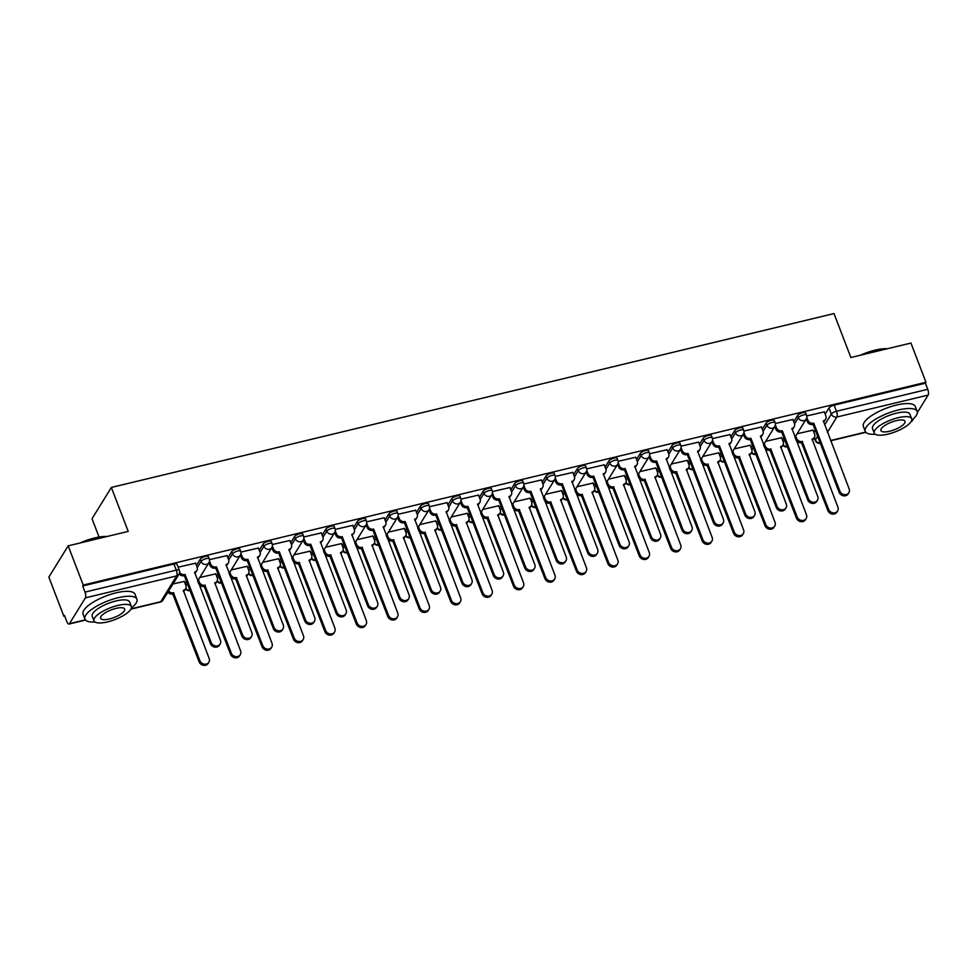 <?xml version="1.0" encoding="UTF-8"?>
<svg xmlns="http://www.w3.org/2000/svg" width="977" height="977" viewBox="0 0 977 977"><rect width="100%" height="100%" fill="white"/><g stroke="black" fill="none" stroke-linecap="round" stroke-linejoin="round"><path stroke-width="1.47" d="M208.419 556.682A4.445 1.404 159 0 0 205.39 556.45A4.445 1.404 159 0 0 200.224 559.247L201.067 561.409A4.445 1.404 -21 0 1 206.22 558.612A4.445 1.404 -21 0 1 209.249 558.844L208.419 556.682M239.853 549.111A4.445 1.404 159 0 0 236.825 548.879A4.445 1.404 159 0 0 231.671 551.675L232.502 553.849A4.445 1.404 -21 0 1 237.655 551.052A4.445 1.404 -21 0 1 240.684 551.284L239.853 549.111M271.288 541.551A4.445 1.404 159 0 0 268.26 541.319A4.445 1.404 159 0 0 263.106 544.116L263.937 546.277A4.445 1.404 -21 0 1 269.09 543.493A4.445 1.404 -21 0 1 272.119 543.713L271.288 541.551M302.723 533.979A4.445 1.404 159 0 0 299.695 533.76A4.445 1.404 159 0 0 294.541 536.544L295.372 538.718A4.445 1.404 -21 0 1 300.525 535.921A4.445 1.404 -21 0 1 303.554 536.153L302.723 533.979M334.158 526.42A4.445 1.404 159 0 0 331.13 526.188A4.445 1.404 159 0 0 325.976 528.984L326.807 531.158A4.445 1.404 -21 0 1 331.972 528.362A4.445 1.404 -21 0 1 335.001 528.594L334.158 526.42M365.606 518.86A4.445 1.404 159 0 0 362.577 518.628A4.445 1.404 159 0 0 357.411 521.425L358.254 523.587A4.445 1.404 -21 0 1 363.407 520.79A4.445 1.404 -21 0 1 366.436 521.022L365.606 518.86M397.041 511.289A4.445 1.404 159 0 0 394.012 511.056A4.445 1.404 159 0 0 388.858 513.853L389.689 516.027A4.445 1.404 -21 0 1 394.842 513.23A4.445 1.404 -21 0 1 397.871 513.462L397.041 511.289M428.476 503.729A4.445 1.404 159 0 0 425.447 503.497A4.445 1.404 159 0 0 420.293 506.294L421.124 508.455A4.445 1.404 -21 0 1 426.277 505.671A4.445 1.404 -21 0 1 429.306 505.891L428.476 503.729M459.911 496.157A4.445 1.404 159 0 0 456.882 495.937A4.445 1.404 159 0 0 451.728 498.722L452.559 500.896A4.445 1.404 -21 0 1 457.712 498.099A4.445 1.404 -21 0 1 460.741 498.331L459.911 496.157M491.346 488.598A4.445 1.404 159 0 0 488.317 488.366A4.445 1.404 159 0 0 483.163 491.162L483.994 493.336A4.445 1.404 -21 0 1 489.147 490.539A4.445 1.404 -21 0 1 492.176 490.772L491.346 488.598M522.78 481.038A4.445 1.404 159 0 0 519.764 480.806A4.445 1.404 159 0 0 514.598 483.603L515.429 485.764A4.445 1.404 -21 0 1 520.594 482.968A4.445 1.404 -21 0 1 523.623 483.2L522.78 481.038M554.228 473.466A4.445 1.404 159 0 0 551.199 473.247A4.445 1.404 159 0 0 546.033 476.031L546.876 478.205A4.445 1.404 -21 0 1 552.029 475.408A4.445 1.404 -21 0 1 555.058 475.64L554.228 473.466M585.663 465.907A4.445 1.404 159 0 0 582.634 465.675A4.445 1.404 159 0 0 577.48 468.471L578.311 470.633A4.445 1.404 -21 0 1 583.464 467.849A4.445 1.404 -21 0 1 586.493 468.068L585.663 465.907M617.098 458.347A4.445 1.404 159 0 0 614.069 458.115A4.445 1.404 159 0 0 608.915 460.912L609.746 463.074A4.445 1.404 -21 0 1 614.899 460.277A4.445 1.404 -21 0 1 617.928 460.509L617.098 458.347M648.533 450.776A4.445 1.404 159 0 0 645.504 450.544A4.445 1.404 159 0 0 640.35 453.34L641.181 455.514A4.445 1.404 -21 0 1 646.334 452.717A4.445 1.404 -21 0 1 649.363 452.949L648.533 450.776M679.968 443.216A4.445 1.404 159 0 0 676.939 442.984A4.445 1.404 159 0 0 671.785 445.781L672.616 447.942A4.445 1.404 -21 0 1 677.782 445.146A4.445 1.404 -21 0 1 680.798 445.378L679.968 443.216M711.415 435.644A4.445 1.404 159 0 0 708.386 435.424A4.445 1.404 159 0 0 703.22 438.209L704.051 440.383A4.445 1.404 -21 0 1 709.217 437.586A4.445 1.404 -21 0 1 712.245 437.818L711.415 435.644M742.85 428.085A4.445 1.404 159 0 0 739.821 427.853A4.445 1.404 159 0 0 734.667 430.649L735.498 432.811A4.445 1.404 -21 0 1 740.651 430.027A4.445 1.404 -21 0 1 743.68 430.246L742.85 428.085M774.285 420.525A4.445 1.404 159 0 0 771.256 420.293A4.445 1.404 159 0 0 766.102 423.09L766.933 425.251A4.445 1.404 -21 0 1 772.086 422.455A4.445 1.404 -21 0 1 775.115 422.687L774.285 420.525M805.72 412.953A4.445 1.404 159 0 0 802.691 412.721A4.445 1.404 159 0 0 797.537 415.518L798.368 417.692A4.445 1.404 -21 0 1 803.521 414.895A4.445 1.404 -21 0 1 806.55 415.127L805.72 412.953M68.17 545.85L128.219 531.403L111.354 487.45L834.004 313.568L850.869 357.521L910.93 343.061L925.976 382.288L83.228 585.064L68.17 545.85L48.85 577.126L63.908 616.353L64.738 616.145M99.056 537.032L92.033 518.738L111.354 487.45M63.908 616.353L64.47 615.437L66.815 621.543A4.445 1.612 -103.5 0 0 68.976 624.047A4.445 1.612 -103.5 0 0 69.452 623.656L85.39 597.851A4.445 1.612 -103.5 0 0 85.011 592.086L176.3 570.116A4.445 1.404 -21 0 1 179.328 570.348L176.984 564.242A4.445 1.404 -21 0 0 173.955 564.01L176.3 570.116A4.445 1.612 -103.5 0 1 176.678 575.893L85.39 597.851M83.228 585.064L82.666 585.98L85.011 592.086M813.902 432.359L815.27 430.136M825.174 414.114L828.972 407.959L831.317 414.065A4.445 1.404 -21 0 1 836.471 411.268L927.759 389.31A4.445 1.612 76.5 0 1 928.15 395.074L917.366 412.526M913.617 418.596L912.213 420.879A4.445 1.612 76.5 0 1 911.736 421.27L911.199 421.392M927.759 389.31L925.414 383.192L925.976 382.288M781.612 437.696L765.638 441.36M792.872 419.451L775.347 423.505M750.177 445.256L734.203 448.932M761.437 427.022L743.9 431.065M718.742 452.815L702.768 456.491M730.002 434.582L712.465 438.624M687.295 460.387L671.333 464.051M698.567 442.141L681.03 446.196M655.86 467.946L639.898 471.622M667.132 449.713L649.595 453.755M624.425 475.518L608.451 479.182M635.685 457.273L618.16 461.327M592.99 483.078L577.016 486.754M604.25 464.832L586.713 468.887M561.555 490.637L545.581 494.313M572.815 472.404L555.278 476.446M530.108 498.209L514.146 501.873M541.38 479.963L523.843 484.018M498.673 505.768L482.711 509.444M509.945 487.535L492.408 491.578M467.238 513.34L451.276 517.004M478.51 495.095L460.973 499.149M435.803 520.9L419.829 524.576M447.063 502.654L429.538 506.709M404.368 528.459L388.394 532.135M415.628 510.226L398.091 514.268M372.933 536.031L356.959 539.695M384.193 517.786L366.656 521.84M341.486 543.591L325.524 547.267M352.758 525.357L335.221 529.4M310.051 551.162L294.089 554.826M321.323 532.917L303.786 536.959M278.616 558.722L262.642 562.398M289.888 540.476L272.351 544.531M247.181 566.281L231.207 569.957M258.441 548.048L240.916 552.09M215.746 573.853L199.772 577.517M227.006 555.608L209.469 559.662M184.311 581.413L172.978 583.965M195.571 563.179L178.119 567.197M185.166 583.635L186.534 581.425M196.426 565.402L200.224 559.247M216.601 576.076L217.969 573.853M227.861 557.843L231.671 551.675M248.036 568.516L249.404 566.294M259.296 550.271L263.106 544.116M279.471 560.945L280.839 558.734M290.743 542.711L294.541 536.544M310.906 553.385L312.274 551.162M322.178 535.14L325.976 528.984M342.341 545.813L343.721 543.603M353.613 527.58L357.411 521.425M373.788 538.254L375.156 536.043M385.048 520.02L388.858 513.853M405.223 530.694L406.591 528.472M416.483 512.449L420.293 506.294M436.658 523.122L438.026 520.912M447.918 504.889L451.728 498.722M468.093 515.563L469.461 513.34M479.365 497.317L483.163 491.162M499.528 508.003L500.896 505.781M510.8 489.758L514.598 483.603M530.963 500.432L532.343 498.221M542.235 482.198L546.033 476.031M562.41 492.872L563.778 490.649M573.67 474.627L577.48 468.471M593.845 485.3L595.213 483.09M605.105 467.067L608.915 460.912M625.28 477.741L626.648 475.518M636.54 459.495L640.35 453.34M656.715 470.181L658.083 467.959M667.987 451.936L671.785 445.781M688.15 462.609L689.53 460.399M699.422 444.376L703.22 438.209M719.597 455.05L720.965 452.827M730.857 436.804L734.667 430.649M751.032 447.478L752.4 445.268M762.292 429.245L766.102 423.09M782.467 439.919L783.835 437.696M793.727 421.673L797.537 415.518M813.047 430.124L797.073 433.8M824.319 411.891L806.782 415.933M82.666 585.98L173.955 564.01M925.414 383.192L834.126 405.162A4.445 1.404 159 0 0 828.972 407.959M806.807 417.326L807.93 420.257A4.445 3.896 31.7 0 0 813.475 423.224L812.742 424.409A4.445 3.896 -148.3 0 1 807.197 421.441L806.245 418.95M813.78 423.151L839.878 491.15A5.117 4.482 31.7 0 0 844.177 494.618A5.117 4.482 31.7 0 0 848.866 492.713A5.117 4.482 31.7 0 0 849.147 488.915L823.355 420.855A4.445 3.896 31.7 0 0 825.626 419.243L824.893 420.44A4.445 3.896 -148.3 0 1 823.379 421.771M848.866 492.713L848.134 493.91A5.117 4.482 -148.3 0 1 843.444 495.803A5.117 4.482 -148.3 0 1 839.145 492.335L813.047 424.336M825.626 419.243A4.445 3.896 31.7 0 0 825.87 415.946L824.258 411.732M795.718 436.011L796.67 438.49A4.445 3.896 31.7 0 0 802.215 441.47L828.618 509.383A5.117 4.482 31.7 0 0 832.905 512.852A5.117 4.482 31.7 0 0 837.607 510.959A5.117 4.482 31.7 0 0 837.887 507.148L812.082 439.088A4.445 3.896 31.7 0 0 814.598 434.179L812.986 429.965M814.354 437.488L813.633 438.673A4.445 3.896 -148.3 0 1 812.107 440.016M837.607 510.959L836.874 512.143A5.117 4.482 -148.3 0 1 832.172 514.036A5.117 4.482 -148.3 0 1 827.885 510.568L801.482 442.654A4.445 3.896 -148.3 0 1 795.937 439.687L796.67 438.49M794.557 423.859L798.368 417.692A4.445 3.896 31.7 0 0 803.912 420.66A4.445 3.896 -148.3 0 0 806.184 419.06L794.96 437.22L795.937 439.687M801.787 442.581L802.52 441.396M775.372 424.885L776.495 427.816A4.445 3.896 31.7 0 0 782.04 430.796L781.307 431.981A4.445 3.896 -148.3 0 1 775.762 429.001L774.81 426.522M782.345 430.723L808.443 498.71A5.117 4.482 31.7 0 0 812.742 502.178A5.117 4.482 31.7 0 0 817.431 500.285A5.117 4.482 31.7 0 0 817.712 496.475L791.92 428.414A4.445 3.896 31.7 0 0 794.191 426.815L793.458 427.999A4.445 3.896 -148.3 0 1 791.944 429.343M817.431 500.285L816.699 501.47A5.117 4.482 -148.3 0 1 812.009 503.363A5.117 4.482 -148.3 0 1 807.71 499.894L781.612 431.907M794.191 426.815A4.445 3.896 31.7 0 0 794.435 423.505L792.811 419.292M743.937 432.445L745.06 435.388A4.445 3.896 31.7 0 0 750.605 438.355L749.872 439.54A4.445 3.896 -148.3 0 1 744.327 436.572L743.375 434.081M750.91 438.282L777.008 506.269A5.117 4.482 31.7 0 0 781.295 509.75A5.117 4.482 31.7 0 0 785.996 507.845A5.117 4.482 31.7 0 0 786.277 504.047L760.472 435.986A4.445 3.896 31.7 0 0 762.756 434.374L762.023 435.559A4.445 3.896 -148.3 0 1 760.497 436.902M785.996 507.845L785.264 509.029A5.117 4.482 -148.3 0 1 780.574 510.934A5.117 4.482 -148.3 0 1 776.275 507.454L750.177 439.467M762.756 434.374A4.445 3.896 31.7 0 0 763 431.065L761.376 426.864M764.283 443.57L765.235 446.062A4.445 3.896 31.7 0 0 770.78 449.029L797.171 516.955A5.117 4.482 31.7 0 0 801.47 520.423A5.117 4.482 31.7 0 0 806.159 518.518A5.117 4.482 31.7 0 0 806.44 514.72L780.647 446.66A4.445 3.896 31.7 0 0 783.163 441.738L781.551 437.537M782.919 445.048L782.186 446.233A4.445 3.896 -148.3 0 1 780.672 447.576M806.159 518.518L805.439 519.703A5.117 4.482 -148.3 0 1 800.737 521.608A5.117 4.482 -148.3 0 1 796.438 518.14L770.047 450.214A4.445 3.896 -148.3 0 1 764.502 447.246L765.235 446.062M763.11 431.431L766.933 425.251A4.445 3.896 31.7 0 0 772.477 428.219A4.445 3.896 -148.3 0 0 774.749 426.619L763.525 444.791L764.502 447.246M770.34 450.141L771.073 448.956M732.835 451.142L733.8 453.621A4.445 3.896 31.7 0 0 739.333 456.601L765.736 524.515A5.117 4.482 31.7 0 0 770.035 527.983A5.117 4.482 31.7 0 0 774.724 526.09A5.117 4.482 31.7 0 0 775.005 522.28L749.212 454.22A4.445 3.896 31.7 0 0 751.728 449.31L750.116 445.097M751.484 452.62L750.751 453.804A4.445 3.896 -148.3 0 1 749.237 455.135M774.724 526.09L773.992 527.275A5.117 4.482 -148.3 0 1 769.302 529.168A5.117 4.482 -148.3 0 1 765.003 525.699L738.6 457.786A4.445 3.896 -148.3 0 1 733.068 454.806L733.8 453.621M731.675 438.991L735.498 432.811A4.445 3.896 31.7 0 0 741.042 435.791A4.445 3.896 -148.3 0 0 743.314 434.191L732.091 452.351L733.068 454.806M738.905 457.712L739.638 456.528M860.468 355.213A27.148 8.585 -21 0 1 875.013 350.169A27.148 8.585 -21 0 1 887.324 348.74M886.371 348.972A27.808 8.793 159 0 0 875.404 350.487A27.808 8.793 159 0 0 862.813 354.639M911.688 420.244A27.808 8.793 159 0 0 917.183 411.439A27.808 8.793 159 0 0 898.254 409.998A27.808 8.793 159 0 0 865.243 431.37A27.808 8.793 159 0 0 875.233 434.24M917.183 411.439L915.29 406.505A27.808 8.793 159 0 0 896.361 405.076A27.808 8.793 159 0 0 863.363 426.448L865.243 431.37M874.256 433.116L872.522 428.585A20.028 6.326 -21 0 1 896.288 413.198A20.028 6.326 -21 0 1 909.905 414.224L911.651 418.754A20.028 6.326 159 0 0 898.022 417.729A20.028 6.326 159 0 0 874.256 433.116A20.028 6.326 159 0 0 887.885 434.142A20.028 6.326 159 0 0 911.651 418.754M889.681 431.223A12.909 4.079 159 0 0 905.007 421.307A12.909 4.079 159 0 0 896.227 420.647A12.909 4.079 159 0 0 880.9 430.564A12.909 4.079 159 0 0 889.681 431.223M80.175 542.956A27.148 8.585 -21 0 1 94.732 537.924A27.148 8.585 -21 0 1 107.043 536.495M106.078 536.727A27.808 8.793 159 0 0 95.123 538.242A27.808 8.793 159 0 0 82.532 542.394M131.394 607.999A27.808 8.793 159 0 0 136.89 599.182A27.808 8.793 159 0 0 117.973 597.753A27.808 8.793 159 0 0 84.962 619.125A27.808 8.793 159 0 0 94.94 621.995M136.89 599.182L134.997 594.26A27.808 8.793 159 0 0 116.08 592.831A27.808 8.793 159 0 0 83.069 614.191L84.962 619.125M93.975 620.859L92.229 616.328A20.028 6.326 -21 0 1 115.994 600.94A20.028 6.326 -21 0 1 129.623 601.979L131.358 606.509A20.028 6.326 159 0 0 117.741 605.484A20.028 6.326 159 0 0 93.975 620.859A20.028 6.326 159 0 0 107.592 621.897A20.028 6.326 159 0 0 131.358 606.509M109.4 618.978A12.909 4.079 159 0 0 124.714 609.062A12.909 4.079 159 0 0 115.933 608.402A12.909 4.079 159 0 0 100.619 618.307A12.909 4.079 159 0 0 109.4 618.978M712.502 440.016L713.625 442.947A4.445 3.896 31.7 0 0 719.17 445.915L718.437 447.112A4.445 3.896 -148.3 0 1 712.892 444.132L711.94 441.641M719.463 445.854L745.573 513.841A5.117 4.482 31.7 0 0 749.86 517.309A5.117 4.482 31.7 0 0 754.562 515.416A5.117 4.482 31.7 0 0 754.842 511.606L729.037 443.546A4.445 3.896 31.7 0 0 731.309 441.946L730.576 443.131A4.445 3.896 -148.3 0 1 729.062 444.462M754.562 515.416L753.829 516.601A5.117 4.482 -148.3 0 1 749.127 518.494A5.117 4.482 -148.3 0 1 744.84 515.026L718.742 447.039M731.309 441.946A4.445 3.896 31.7 0 0 731.553 438.636L729.941 434.423M681.054 447.576L682.19 450.519A4.445 3.896 31.7 0 0 687.735 453.487L687.002 454.671A4.445 3.896 -148.3 0 1 681.457 451.704L680.493 449.212M688.028 453.413L714.126 521.4A5.117 4.482 31.7 0 0 718.425 524.869A5.117 4.482 31.7 0 0 723.114 522.976A5.117 4.482 31.7 0 0 723.395 519.178L697.602 451.105A4.445 3.896 31.7 0 0 699.874 449.505L699.141 450.69A4.445 3.896 -148.3 0 1 697.627 452.033M723.114 522.976L722.382 524.16A5.117 4.482 -148.3 0 1 717.692 526.066A5.117 4.482 -148.3 0 1 713.393 522.585L687.295 454.598M699.874 449.505A4.445 3.896 31.7 0 0 700.118 446.196L698.506 441.983M649.62 455.148L650.743 458.079A4.445 3.896 31.7 0 0 656.288 461.046L655.555 462.231A4.445 3.896 -148.3 0 1 650.01 459.263L649.058 456.772M656.593 460.973L682.691 528.972A5.117 4.482 31.7 0 0 686.99 532.441A5.117 4.482 31.7 0 0 691.679 530.535A5.117 4.482 31.7 0 0 691.96 526.737L666.167 458.677A4.445 3.896 31.7 0 0 668.439 457.065L667.706 458.262A4.445 3.896 -148.3 0 1 666.192 459.593M691.679 530.535L690.947 531.732A5.117 4.482 -148.3 0 1 686.257 533.625A5.117 4.482 -148.3 0 1 681.958 530.157L655.86 462.158M668.439 457.065A4.445 3.896 31.7 0 0 668.683 453.768L667.071 449.554M701.401 458.702L702.353 461.193A4.445 3.896 31.7 0 0 707.898 464.16L734.301 532.074A5.117 4.482 31.7 0 0 738.6 535.555A5.117 4.482 31.7 0 0 743.289 533.65A5.117 4.482 31.7 0 0 743.57 529.852L717.777 461.779A4.445 3.896 31.7 0 0 720.293 456.87L718.681 452.669M720.049 460.179L719.316 461.364A4.445 3.896 -148.3 0 1 717.802 462.707M743.289 533.65L742.557 534.834A5.117 4.482 -148.3 0 1 737.867 536.739A5.117 4.482 -148.3 0 1 733.568 533.259L707.165 465.345A4.445 3.896 -148.3 0 1 701.62 462.377L702.353 461.193M700.668 459.886L701.62 462.377M707.47 465.272L708.203 464.087M669.966 466.261L670.918 468.752A4.445 3.896 31.7 0 0 676.463 471.72L702.866 539.646A5.117 4.482 31.7 0 0 707.165 543.114A5.117 4.482 31.7 0 0 711.854 541.221A5.117 4.482 31.7 0 0 712.135 537.411L686.342 469.351A4.445 3.896 31.7 0 0 688.858 464.441L687.234 460.228M688.614 467.751L687.881 468.936A4.445 3.896 -148.3 0 1 686.367 470.267M711.854 541.221L711.122 542.406A5.117 4.482 -148.3 0 1 706.432 544.299A5.117 4.482 -148.3 0 1 702.133 540.831L675.73 472.905A4.445 3.896 -148.3 0 1 670.185 469.937L670.918 468.752M669.233 467.446L670.185 469.937M676.035 472.831L676.768 471.647M638.531 473.833L639.483 476.312A4.445 3.896 31.7 0 0 645.028 479.292L671.431 547.205A5.117 4.482 31.7 0 0 675.73 550.674A5.117 4.482 31.7 0 0 680.419 548.781A5.117 4.482 31.7 0 0 680.7 544.971L654.895 476.91A4.445 3.896 31.7 0 0 657.423 472.001L655.799 467.788M657.179 475.31L656.446 476.495A4.445 3.896 -148.3 0 1 654.92 477.838M680.419 548.781L679.687 549.966A5.117 4.482 -148.3 0 1 674.997 551.858A5.117 4.482 -148.3 0 1 670.698 548.39L644.295 480.476A4.445 3.896 -148.3 0 1 638.75 477.509L639.483 476.312M637.798 475.017L638.75 477.509M644.6 480.403L645.333 479.218M618.185 462.707L619.308 465.638A4.445 3.896 31.7 0 0 624.853 468.618L624.12 469.803A4.445 3.896 -148.3 0 1 618.575 466.823L617.623 464.344M625.158 468.545L651.256 536.532A5.117 4.482 31.7 0 0 655.555 540A5.117 4.482 31.7 0 0 660.244 538.107A5.117 4.482 31.7 0 0 660.525 534.297L634.732 466.237A4.445 3.896 31.7 0 0 637.004 464.637L636.271 465.821A4.445 3.896 -148.3 0 1 634.757 467.165M660.244 538.107L659.512 539.292A5.117 4.482 -148.3 0 1 654.822 541.185A5.117 4.482 -148.3 0 1 650.523 537.716L624.425 469.729M637.004 464.637A4.445 3.896 31.7 0 0 637.248 461.327L635.636 457.114M607.096 481.392L608.048 483.884A4.445 3.896 31.7 0 0 613.593 486.851L639.996 554.765A5.117 4.482 31.7 0 0 644.283 558.246A5.117 4.482 31.7 0 0 648.984 556.34A5.117 4.482 31.7 0 0 649.265 552.542L623.46 484.482A4.445 3.896 31.7 0 0 625.976 479.56L624.364 475.359M625.732 482.87L624.999 484.055A4.445 3.896 -148.3 0 1 623.485 485.398M648.984 556.34L648.252 557.525A5.117 4.482 -148.3 0 1 643.55 559.43A5.117 4.482 -148.3 0 1 639.263 555.962L612.86 488.036A4.445 3.896 -148.3 0 1 607.315 485.068L608.048 483.884M605.935 469.253L609.746 463.074A4.445 3.896 31.7 0 0 615.29 466.041A4.445 3.896 -148.3 0 0 617.562 464.441L606.338 482.601L607.315 485.068M613.165 487.963L613.886 486.778M586.75 470.267L587.873 473.21A4.445 3.896 31.7 0 0 593.418 476.178L592.685 477.362A4.445 3.896 -148.3 0 1 587.14 474.395L586.188 471.903M593.723 476.104L619.821 544.091A5.117 4.482 31.7 0 0 624.12 547.572A5.117 4.482 31.7 0 0 628.809 545.667A5.117 4.482 31.7 0 0 629.09 541.869L603.298 473.796A4.445 3.896 31.7 0 0 605.569 472.196L604.836 473.381A4.445 3.896 -148.3 0 1 603.31 474.724M628.809 545.667L628.077 546.851A5.117 4.482 -148.3 0 1 623.387 548.756A5.117 4.482 -148.3 0 1 619.088 545.276L592.99 477.289M605.569 472.196A4.445 3.896 31.7 0 0 605.813 468.887L604.189 464.686M575.648 488.964L576.613 491.443A4.445 3.896 31.7 0 0 582.158 494.423L608.549 562.337A5.117 4.482 31.7 0 0 612.848 565.805A5.117 4.482 31.7 0 0 617.537 563.912A5.117 4.482 31.7 0 0 617.818 560.102L592.025 492.042A4.445 3.896 31.7 0 0 594.541 487.132L592.929 482.919M594.297 490.442L593.564 491.626A4.445 3.896 -148.3 0 1 592.05 492.958M617.537 563.912L616.805 565.097A5.117 4.482 -148.3 0 1 612.115 566.99A5.117 4.482 -148.3 0 1 607.816 563.521L581.425 495.608A4.445 3.896 -148.3 0 1 575.88 492.628L576.613 491.443M574.488 476.813L578.311 470.633A4.445 3.896 31.7 0 0 583.855 473.613A4.445 3.896 -148.3 0 0 586.127 472.001L574.903 490.173L575.88 492.628M581.718 495.534L582.451 494.35M555.315 477.838L556.438 480.769A4.445 3.896 31.7 0 0 561.983 483.737L561.25 484.934A4.445 3.896 -148.3 0 1 555.705 481.954L554.753 479.463M562.288 483.664L588.386 551.663A5.117 4.482 31.7 0 0 592.673 555.131A5.117 4.482 31.7 0 0 597.374 553.238A5.117 4.482 31.7 0 0 597.655 549.428L571.85 481.368A4.445 3.896 31.7 0 0 574.134 479.768L573.401 480.953A4.445 3.896 -148.3 0 1 571.875 482.284M597.374 553.238L596.642 554.423A5.117 4.482 -148.3 0 1 591.94 556.316A5.117 4.482 -148.3 0 1 587.653 552.848L561.555 484.861M574.134 479.768A4.445 3.896 31.7 0 0 574.378 476.458L572.754 472.245M544.213 496.524L545.166 499.015A4.445 3.896 31.7 0 0 550.71 501.983L577.114 569.896A5.117 4.482 31.7 0 0 581.413 573.377A5.117 4.482 31.7 0 0 586.102 571.472A5.117 4.482 31.7 0 0 586.383 567.674L560.59 499.601A4.445 3.896 31.7 0 0 563.106 494.692L561.494 490.491M562.862 498.001L562.129 499.186A4.445 3.896 -148.3 0 1 560.615 500.529M586.102 571.472L585.37 572.656A5.117 4.482 -148.3 0 1 580.68 574.561A5.117 4.482 -148.3 0 1 576.381 571.081L549.978 503.167A4.445 3.896 -148.3 0 1 544.445 500.2L545.166 499.015M543.053 484.384L546.876 478.205A4.445 3.896 31.7 0 0 552.408 481.172A4.445 3.896 -148.3 0 0 554.692 479.573L543.468 497.733L544.445 500.2M550.283 503.094L551.016 501.909M523.867 485.398L525.003 488.329A4.445 3.896 31.7 0 0 530.548 491.309L529.815 492.493A4.445 3.896 -148.3 0 1 524.27 489.526L523.318 487.034M530.841 491.236L556.939 559.223A5.117 4.482 31.7 0 0 561.238 562.691A5.117 4.482 31.7 0 0 565.939 560.798A5.117 4.482 31.7 0 0 566.22 556.988L540.415 488.927A4.445 3.896 31.7 0 0 542.687 487.328L541.954 488.512A4.445 3.896 -148.3 0 1 540.44 489.856M565.939 560.798L565.207 561.983A5.117 4.482 -148.3 0 1 560.505 563.876A5.117 4.482 -148.3 0 1 556.218 560.407L530.108 492.42M542.687 487.328A4.445 3.896 31.7 0 0 542.931 484.018L541.319 479.805M512.778 504.083L513.731 506.575A4.445 3.896 31.7 0 0 519.275 509.542L545.679 577.468A5.117 4.482 31.7 0 0 549.978 580.936A5.117 4.482 31.7 0 0 554.667 579.043A5.117 4.482 31.7 0 0 554.948 575.233L529.155 507.173A4.445 3.896 31.7 0 0 531.671 502.263L530.059 498.05M531.427 505.573L530.694 506.758A4.445 3.896 -148.3 0 1 529.18 508.089M554.667 579.043L553.935 580.228A5.117 4.482 -148.3 0 1 549.245 582.121A5.117 4.482 -148.3 0 1 544.946 578.653L518.543 510.727A4.445 3.896 -148.3 0 1 512.998 507.759L513.731 506.575M512.046 505.268L512.998 507.759M518.848 510.653L519.581 509.469M492.432 492.958L493.568 495.901A4.445 3.896 31.7 0 0 499.1 498.868L498.38 500.053A4.445 3.896 -148.3 0 1 492.835 497.085L491.871 494.594M499.406 498.795L525.504 566.794A5.117 4.482 31.7 0 0 529.803 570.263A5.117 4.482 31.7 0 0 534.492 568.358A5.117 4.482 31.7 0 0 534.773 564.559L508.98 496.499A4.445 3.896 31.7 0 0 511.252 494.887L510.519 496.072A4.445 3.896 -148.3 0 1 509.005 497.415M534.492 568.358L533.76 569.542A5.117 4.482 -148.3 0 1 529.07 571.447A5.117 4.482 -148.3 0 1 524.771 567.979L498.673 499.98M511.252 494.887A4.445 3.896 31.7 0 0 511.496 491.59L509.884 487.376M481.343 511.655L482.296 514.134A4.445 3.896 31.7 0 0 487.841 517.114L514.244 585.028A5.117 4.482 31.7 0 0 518.543 588.496A5.117 4.482 31.7 0 0 523.232 586.603A5.117 4.482 31.7 0 0 523.513 582.793L497.72 514.732A4.445 3.896 31.7 0 0 500.236 509.823L498.612 505.61M499.992 513.133L499.259 514.317A4.445 3.896 -148.3 0 1 497.733 515.661M523.232 586.603L522.5 587.788A5.117 4.482 -148.3 0 1 517.81 589.681A5.117 4.482 -148.3 0 1 513.511 586.212L487.108 518.298A4.445 3.896 -148.3 0 1 481.563 515.319L482.296 514.134M480.183 499.503L483.994 493.336A4.445 3.896 31.7 0 0 489.538 496.304A4.445 3.896 -148.3 0 0 491.81 494.704L480.599 512.864L481.563 515.319M487.413 518.225L488.146 517.041M460.997 500.529L462.121 503.46A4.445 3.896 31.7 0 0 467.665 506.44L466.933 507.625A4.445 3.896 -148.3 0 1 461.388 504.645L460.436 502.166M467.971 506.367L494.069 574.354A5.117 4.482 31.7 0 0 498.368 577.822A5.117 4.482 31.7 0 0 503.057 575.929A5.117 4.482 31.7 0 0 503.338 572.119L477.545 504.059A4.445 3.896 31.7 0 0 479.817 502.459L479.084 503.643A4.445 3.896 -148.3 0 1 477.57 504.987M503.057 575.929L502.325 577.114A5.117 4.482 -148.3 0 1 497.635 579.007A5.117 4.482 -148.3 0 1 493.336 575.538L467.238 507.552M479.817 502.459A4.445 3.896 31.7 0 0 480.061 499.149L478.449 494.936M449.908 519.214L450.861 521.706A4.445 3.896 31.7 0 0 456.406 524.673L482.809 592.587A5.117 4.482 31.7 0 0 487.096 596.068A5.117 4.482 31.7 0 0 491.797 594.163A5.117 4.482 31.7 0 0 492.078 590.364L466.273 522.304A4.445 3.896 31.7 0 0 468.801 517.383L467.177 513.181M468.557 520.692L467.824 521.877A4.445 3.896 -148.3 0 1 466.298 523.22M491.797 594.163L491.065 595.347A5.117 4.482 -148.3 0 1 486.363 597.252A5.117 4.482 -148.3 0 1 482.076 593.784L455.673 525.858A4.445 3.896 -148.3 0 1 450.128 522.89L450.861 521.706M449.176 520.399L450.128 522.89M455.978 525.785L456.711 524.6M429.562 508.089L430.686 511.032A4.445 3.896 31.7 0 0 436.23 514L435.498 515.184A4.445 3.896 -148.3 0 1 429.953 512.217L429.001 509.725M436.536 513.926L462.634 581.913A5.117 4.482 31.7 0 0 466.933 585.394A5.117 4.482 31.7 0 0 471.622 583.489A5.117 4.482 31.7 0 0 471.903 579.691L446.11 511.618A4.445 3.896 31.7 0 0 448.382 510.018L447.649 511.203A4.445 3.896 -148.3 0 1 446.135 512.546M471.622 583.489L470.89 584.673A5.117 4.482 -148.3 0 1 466.2 586.579A5.117 4.482 -148.3 0 1 461.901 583.098L435.803 515.111M448.382 510.018A4.445 3.896 31.7 0 0 448.626 506.709L447.002 502.508M418.474 526.786L419.426 529.265A4.445 3.896 31.7 0 0 424.971 532.245L451.362 600.159A5.117 4.482 31.7 0 0 455.661 603.627A5.117 4.482 31.7 0 0 460.362 601.734A5.117 4.482 31.7 0 0 460.643 597.924L434.838 529.864A4.445 3.896 31.7 0 0 437.354 524.954L435.742 520.741M437.11 528.264L436.377 529.449A4.445 3.896 -148.3 0 1 434.863 530.78M460.362 601.734L459.63 602.919A5.117 4.482 -148.3 0 1 454.928 604.812A5.117 4.482 -148.3 0 1 450.641 601.343L424.238 533.43A4.445 3.896 -148.3 0 1 418.693 530.45L419.426 529.265M417.741 527.971L418.693 530.45M424.531 533.357L425.264 532.172M398.127 515.661L399.251 518.592A4.445 3.896 31.7 0 0 404.796 521.559L404.063 522.744A4.445 3.896 -148.3 0 1 398.518 519.776L397.566 517.285M405.101 521.486L431.199 589.485A5.117 4.482 31.7 0 0 435.498 592.954A5.117 4.482 31.7 0 0 440.187 591.061A5.117 4.482 31.7 0 0 440.468 587.25L414.663 519.19A4.445 3.896 31.7 0 0 416.947 517.59L416.214 518.775A4.445 3.896 -148.3 0 1 414.688 520.106M440.187 591.061L439.455 592.245A5.117 4.482 -148.3 0 1 434.765 594.138A5.117 4.482 -148.3 0 1 430.466 590.67L404.368 522.683M416.947 517.59A4.445 3.896 31.7 0 0 417.191 514.281L415.567 510.067M387.026 534.346L387.991 536.837A4.445 3.896 31.7 0 0 393.523 539.805L419.927 607.718A5.117 4.482 31.7 0 0 424.226 611.187A5.117 4.482 31.7 0 0 428.915 609.294A5.117 4.482 31.7 0 0 429.196 605.496L403.403 537.423A4.445 3.896 31.7 0 0 405.919 532.514L404.307 528.313M405.675 535.823L404.942 537.008A4.445 3.896 -148.3 0 1 403.428 538.351M428.915 609.294L428.182 610.478A5.117 4.482 -148.3 0 1 423.493 612.384A5.117 4.482 -148.3 0 1 419.194 608.903L392.803 540.989A4.445 3.896 -148.3 0 1 387.258 538.022L387.991 536.837M386.294 535.53L387.258 538.022M393.096 540.916L393.829 539.731M366.693 523.22L367.816 526.151A4.445 3.896 31.7 0 0 373.361 529.131L372.628 530.316A4.445 3.896 -148.3 0 1 367.083 527.348L366.131 524.857M373.666 529.058L399.764 597.045A5.117 4.482 31.7 0 0 404.051 600.513A5.117 4.482 31.7 0 0 408.752 598.62A5.117 4.482 31.7 0 0 409.033 594.81L383.228 526.75A4.445 3.896 31.7 0 0 385.5 525.15L384.767 526.334A4.445 3.896 -148.3 0 1 383.253 527.678M408.752 598.62L408.02 599.805A5.117 4.482 -148.3 0 1 403.318 601.698A5.117 4.482 -148.3 0 1 399.031 598.229L372.933 530.242M385.5 525.15A4.445 3.896 31.7 0 0 385.744 521.84L384.132 517.627M355.591 541.905L356.544 544.397A4.445 3.896 31.7 0 0 362.088 547.364L388.492 615.29A5.117 4.482 31.7 0 0 392.791 618.759A5.117 4.482 31.7 0 0 397.48 616.853A5.117 4.482 31.7 0 0 397.761 613.055L371.968 544.995A4.445 3.896 31.7 0 0 374.484 540.086L372.872 535.872M374.24 543.383L373.507 544.58A4.445 3.896 -148.3 0 1 371.993 545.911M397.48 616.853L396.747 618.05A5.117 4.482 -148.3 0 1 392.058 619.943A5.117 4.482 -148.3 0 1 387.759 616.475L361.356 548.549A4.445 3.896 -148.3 0 1 355.811 545.581L356.544 544.397M354.859 543.09L355.811 545.581M361.661 548.476L362.394 547.291M335.245 530.78L336.381 533.723A4.445 3.896 31.7 0 0 341.926 536.691L341.193 537.875A4.445 3.896 -148.3 0 1 335.648 534.908L334.684 532.416M342.219 536.617L368.317 604.604A5.117 4.482 31.7 0 0 372.616 608.085A5.117 4.482 31.7 0 0 377.305 606.18A5.117 4.482 31.7 0 0 377.586 602.382L351.793 534.321A4.445 3.896 31.7 0 0 354.065 532.709L353.332 533.894A4.445 3.896 -148.3 0 1 351.818 535.237M377.305 606.18L376.572 607.364A5.117 4.482 -148.3 0 1 371.883 609.269A5.117 4.482 -148.3 0 1 367.584 605.801L341.486 537.802M354.065 532.709A4.445 3.896 31.7 0 0 354.309 529.4L352.697 525.199M324.156 549.477L325.109 551.956A4.445 3.896 31.7 0 0 330.653 554.936L357.057 622.85A5.117 4.482 31.7 0 0 361.356 626.318A5.117 4.482 31.7 0 0 366.045 624.425A5.117 4.482 31.7 0 0 366.326 620.615L340.533 552.555A4.445 3.896 31.7 0 0 343.049 547.645L341.437 543.432M342.805 550.955L342.072 552.139A4.445 3.896 -148.3 0 1 340.558 553.483M366.045 624.425L365.313 625.61A5.117 4.482 -148.3 0 1 360.623 627.503A5.117 4.482 -148.3 0 1 356.324 624.034L329.921 556.121A4.445 3.896 -148.3 0 1 324.376 553.141L325.109 551.956M323.424 550.662L324.376 553.141M330.226 556.047L330.959 554.863M303.81 538.351L304.934 541.282A4.445 3.896 31.7 0 0 310.478 544.262L309.746 545.447A4.445 3.896 -148.3 0 1 304.213 542.467L303.249 539.988M310.784 544.189L336.882 612.176A5.117 4.482 31.7 0 0 341.181 615.644A5.117 4.482 31.7 0 0 345.87 613.751A5.117 4.482 31.7 0 0 346.151 609.941L320.358 541.881A4.445 3.896 31.7 0 0 322.63 540.281L321.897 541.466A4.445 3.896 -148.3 0 1 320.383 542.797M345.87 613.751L345.137 614.936A5.117 4.482 -148.3 0 1 340.448 616.829A5.117 4.482 -148.3 0 1 336.149 613.361L310.051 545.374M322.63 540.281A4.445 3.896 31.7 0 0 322.874 536.971L321.262 532.758M292.721 557.037L293.674 559.528A4.445 3.896 31.7 0 0 299.218 562.496L325.622 630.409A5.117 4.482 31.7 0 0 329.921 633.89A5.117 4.482 31.7 0 0 334.61 631.985A5.117 4.482 31.7 0 0 334.891 628.187L309.098 560.126A4.445 3.896 31.7 0 0 311.614 555.205L309.99 551.004M311.37 558.514L310.637 559.699A4.445 3.896 -148.3 0 1 309.111 561.042M334.61 631.985L333.878 633.169A5.117 4.482 -148.3 0 1 329.188 635.074A5.117 4.482 -148.3 0 1 324.889 631.594L298.486 563.68A4.445 3.896 -148.3 0 1 292.941 560.713L293.674 559.528M291.561 544.897L295.372 538.718A4.445 3.896 31.7 0 0 300.916 541.685A4.445 3.896 -148.3 0 0 303.188 540.086L291.976 558.246L292.941 560.713M298.791 563.607L299.524 562.422M272.375 545.911L273.499 548.854A4.445 3.896 31.7 0 0 279.043 551.822L278.311 553.006A4.445 3.896 -148.3 0 1 272.766 550.039L271.814 547.547M279.349 551.749L305.447 619.736A5.117 4.482 31.7 0 0 309.746 623.216A5.117 4.482 31.7 0 0 314.435 621.311A5.117 4.482 31.7 0 0 314.716 617.513L288.923 549.44A4.445 3.896 31.7 0 0 291.195 547.841L290.462 549.025A4.445 3.896 -148.3 0 1 288.948 550.369M314.435 621.311L313.702 622.496A5.117 4.482 -148.3 0 1 309.013 624.401A5.117 4.482 -148.3 0 1 304.714 620.92L278.616 552.933M291.195 547.841A4.445 3.896 31.7 0 0 291.439 544.531L289.827 540.33M261.286 564.596L262.239 567.087A4.445 3.896 31.7 0 0 267.783 570.055L294.187 637.981A5.117 4.482 31.7 0 0 298.474 641.449A5.117 4.482 31.7 0 0 303.175 639.556A5.117 4.482 31.7 0 0 303.456 635.746L277.651 567.686A4.445 3.896 31.7 0 0 280.167 562.776L278.555 558.563M279.923 566.086L279.19 567.271A4.445 3.896 -148.3 0 1 277.676 568.602M303.175 639.556L302.443 640.741A5.117 4.482 -148.3 0 1 297.741 642.634A5.117 4.482 -148.3 0 1 293.454 639.166L267.051 571.252A4.445 3.896 -148.3 0 1 261.506 568.272L262.239 567.087M260.126 552.457L263.937 546.277A4.445 3.896 31.7 0 0 269.481 549.257A4.445 3.896 -148.3 0 0 271.753 547.645L260.529 565.817L261.506 568.272M267.356 571.179L268.089 569.994M240.94 553.483L242.064 556.414A4.445 3.896 31.7 0 0 247.608 559.381L246.876 560.566A4.445 3.896 -148.3 0 1 241.331 557.598L240.379 555.107M247.914 559.308L274.012 627.307A5.117 4.482 31.7 0 0 278.311 630.776A5.117 4.482 31.7 0 0 283 628.883A5.117 4.482 31.7 0 0 283.281 625.072L257.488 557.012A4.445 3.896 31.7 0 0 259.76 555.412L259.027 556.597A4.445 3.896 -148.3 0 1 257.513 557.928M283 628.883L282.268 630.067A5.117 4.482 -148.3 0 1 277.578 631.96A5.117 4.482 -148.3 0 1 273.279 628.492L247.181 560.493M259.76 555.412A4.445 3.896 31.7 0 0 260.004 552.103L258.38 547.889M229.851 572.168L230.804 574.659A4.445 3.896 31.7 0 0 236.349 577.627L262.74 645.541A5.117 4.482 31.7 0 0 267.039 649.009A5.117 4.482 31.7 0 0 271.728 647.116A5.117 4.482 31.7 0 0 272.009 643.318L246.216 575.245A4.445 3.896 31.7 0 0 248.732 570.336L247.12 566.123M248.488 573.646L247.755 574.83A4.445 3.896 -148.3 0 1 246.241 576.174M271.728 647.116L271.008 648.301A5.117 4.482 -148.3 0 1 266.306 650.206A5.117 4.482 -148.3 0 1 262.007 646.725L235.616 578.811A4.445 3.896 -148.3 0 1 230.071 575.844L230.804 574.659M228.679 560.029L232.502 553.849A4.445 3.896 31.7 0 0 238.046 556.817A4.445 3.896 -148.3 0 0 240.318 555.217L229.094 573.377L230.071 575.844M235.909 578.738L236.642 577.554M209.505 561.042L210.629 563.973A4.445 3.896 31.7 0 0 216.173 566.953L215.441 568.138A4.445 3.896 -148.3 0 1 209.896 565.158L208.944 562.679M216.479 566.88L242.577 634.867A5.117 4.482 31.7 0 0 246.863 638.335A5.117 4.482 31.7 0 0 251.565 636.442A5.117 4.482 31.7 0 0 251.846 632.632L226.041 564.572A4.445 3.896 31.7 0 0 228.325 562.972L227.592 564.156A4.445 3.896 -148.3 0 1 226.066 565.5M251.565 636.442L250.833 637.627A5.117 4.482 -148.3 0 1 246.143 639.52A5.117 4.482 -148.3 0 1 241.844 636.051L215.746 568.064M228.325 562.972A4.445 3.896 31.7 0 0 228.569 559.662L226.945 555.449M198.404 579.727L199.369 582.219A4.445 3.896 31.7 0 0 204.901 585.186L231.305 653.112A5.117 4.482 31.7 0 0 235.604 656.581A5.117 4.482 31.7 0 0 240.293 654.675A5.117 4.482 31.7 0 0 240.574 650.877L214.781 582.817A4.445 3.896 31.7 0 0 217.297 577.908L215.685 573.694M217.053 581.205L216.32 582.402A4.445 3.896 -148.3 0 1 214.806 583.733M240.293 654.675L239.56 655.872A5.117 4.482 -148.3 0 1 234.871 657.765A5.117 4.482 -148.3 0 1 230.572 654.297L204.169 586.371A4.445 3.896 -148.3 0 1 198.636 583.403L199.369 582.219M197.672 580.912L198.636 583.403M204.474 586.298L205.207 585.113M179.597 572.351A4.445 3.896 31.7 0 0 184.738 574.513L184.006 575.697A4.445 3.896 -148.3 0 1 179.145 573.926M185.032 574.439L211.142 642.426A5.117 4.482 31.7 0 0 215.428 645.907A5.117 4.482 31.7 0 0 220.13 644.002A5.117 4.482 31.7 0 0 220.411 640.204L194.606 572.143A4.445 3.896 31.7 0 0 196.878 570.531L196.145 571.716A4.445 3.896 -148.3 0 1 194.631 573.059M220.13 644.002L219.398 645.186A5.117 4.482 -148.3 0 1 214.696 647.092A5.117 4.482 -148.3 0 1 210.409 643.623L184.299 575.624M196.878 570.531A4.445 3.896 31.7 0 0 197.122 567.222L195.51 563.021M168.63 591A4.445 3.896 31.7 0 0 173.466 592.758L199.87 660.672A5.117 4.482 31.7 0 0 204.169 664.14A5.117 4.482 31.7 0 0 208.858 662.247A5.117 4.482 31.7 0 0 209.139 658.437L183.346 590.377A4.445 3.896 31.7 0 0 185.862 585.467L184.25 581.254M185.618 588.777L184.885 589.961A4.445 3.896 -148.3 0 1 183.371 591.305M208.858 662.247L208.125 663.432A5.117 4.482 -148.3 0 1 203.436 665.325A5.117 4.482 -148.3 0 1 199.137 661.856L172.734 593.943A4.445 3.896 -148.3 0 1 167.897 592.184M173.039 593.869L173.772 592.685M131.077 608.83L160.741 601.698L176.678 575.893A4.445 3.896 31.7 0 0 178.95 574.281A4.445 4.445 0 0 0 179.328 570.348M69.452 623.656L85.365 619.833M814.427 437.378L815.38 439.87L817.615 436.243M824.6 424.946L831.317 414.065A4.445 3.896 -148.3 0 0 836.862 417.032L827.421 432.322M830.572 440.517L865.646 432.078M911.37 421.087L912.213 420.879M928.15 395.074L836.862 417.032A4.445 1.612 -103.5 0 0 836.471 411.268L834.126 405.162M185.984 585.821L187.364 583.587M197.244 567.588L201.067 561.409A4.445 3.896 31.7 0 0 206.611 564.376A4.445 3.896 -148.3 0 0 208.883 562.776A4.445 4.445 0 0 0 209.249 558.844M217.419 578.262L218.799 576.027M248.854 570.702L250.234 568.467M280.289 563.131L281.669 560.896M311.724 555.571L313.116 553.336M322.996 537.326L326.807 531.158A4.445 3.896 31.7 0 0 332.351 534.126A4.445 3.896 -148.3 0 0 334.623 532.526A4.445 4.445 0 0 0 335.001 528.594M343.171 547.999L344.551 545.764M354.431 529.766L358.254 523.587A4.445 3.896 31.7 0 0 363.786 526.554A4.445 3.896 -148.3 0 0 366.07 524.954A4.445 4.445 0 0 0 366.436 521.022M374.606 540.44L375.986 538.205M385.866 522.207L389.689 516.027A4.445 3.896 31.7 0 0 395.233 518.995A4.445 3.896 -148.3 0 0 397.505 517.395A4.445 4.445 0 0 0 397.871 513.462M406.041 532.88L407.421 530.645M417.301 514.635L421.124 508.455A4.445 3.896 31.7 0 0 426.668 511.435A4.445 3.896 -148.3 0 0 428.94 509.823A4.445 4.445 0 0 0 429.306 505.891M437.476 525.308L438.856 523.074M448.748 507.075L452.559 500.896A4.445 3.896 31.7 0 0 458.103 503.863A4.445 3.896 -148.3 0 0 460.375 502.263A4.445 4.445 0 0 0 460.741 498.331M468.911 517.749L470.291 515.514M500.358 510.177L501.738 507.942M511.618 491.944L515.429 485.764A4.445 3.896 31.7 0 0 520.973 488.744A4.445 3.896 -148.3 0 0 523.245 487.132A4.445 4.445 0 0 0 523.623 483.2M531.793 502.618L533.173 500.383M563.228 495.058L564.608 492.823M594.663 487.486L596.043 485.251M626.098 479.927L627.478 477.692M637.37 461.681L641.181 455.514A4.445 3.896 31.7 0 0 646.725 458.482A4.445 3.896 -148.3 0 0 648.997 456.882A4.445 4.445 0 0 0 649.363 452.949M657.533 472.367L658.913 470.132M668.805 454.122L672.616 447.942A4.445 3.896 31.7 0 0 678.16 450.922A4.445 3.896 -148.3 0 0 680.432 449.31A4.445 4.445 0 0 0 680.798 445.378M688.98 464.796L690.36 462.561M700.24 446.562L704.051 440.383A4.445 3.896 31.7 0 0 709.595 443.35A4.445 3.896 -148.3 0 0 711.879 441.751A4.445 4.445 0 0 0 712.245 437.818M720.415 457.236L721.795 455.001M751.85 449.664L753.23 447.429M783.285 442.105L784.665 439.87M783.114 444.694A4.445 3.896 31.7 0 0 787.242 446.574M751.679 452.266A4.445 3.896 31.7 0 0 755.807 454.146M720.244 459.825A4.445 3.896 31.7 0 0 724.372 461.706M688.797 467.385A4.445 3.896 31.7 0 0 692.925 469.265M657.362 474.956A4.445 3.896 31.7 0 0 661.49 476.837M625.927 482.516A4.445 3.896 31.7 0 0 630.055 484.397M594.492 490.088A4.445 3.896 31.7 0 0 598.62 491.968M563.057 497.647A4.445 3.896 31.7 0 0 567.185 499.528M531.622 505.207A4.445 3.896 31.7 0 0 535.75 507.087M500.175 512.778A4.445 3.896 31.7 0 0 504.303 514.659M468.74 520.338A4.445 3.896 31.7 0 0 472.868 522.219M437.305 527.898A4.445 3.896 31.7 0 0 441.433 529.79M405.87 535.469A4.445 3.896 31.7 0 0 409.998 537.35M374.435 543.029A4.445 3.896 31.7 0 0 378.563 544.91M343 550.601A4.445 3.896 31.7 0 0 347.128 552.481M311.553 558.16A4.445 3.896 31.7 0 0 315.681 560.041M280.118 565.72A4.445 3.896 31.7 0 0 284.246 567.6M248.683 573.291A4.445 3.896 31.7 0 0 252.811 575.172M217.248 580.851A4.445 3.896 31.7 0 0 221.376 582.732M185.813 588.423A4.445 3.896 31.7 0 0 189.941 590.303M814.195 437.745L815.258 440.493A4.445 1.404 -21 0 1 815.38 439.87A4.445 3.896 -148.3 0 0 820.192 442.96M163.012 600.098A4.445 3.896 31.7 0 1 160.741 601.698A4.445 1.612 76.5 0 1 160.265 602.076A4.445 4.445 0 0 0 163.012 600.098L178.95 574.281M813.475 423.224L812.742 424.409M807.93 420.257L807.197 421.441M839.878 491.15L839.145 492.335M801.482 442.654L802.215 441.47M827.885 510.568L828.618 509.383M782.04 430.796L781.307 431.981M776.495 427.816L775.762 429.001M808.443 498.71L807.71 499.894M750.605 438.355L749.872 439.54M745.06 435.388L744.327 436.572M777.008 506.269L776.275 507.454M770.047 450.214L770.78 449.029M796.438 518.14L797.171 516.955M738.6 457.786L739.333 456.601M765.003 525.699L765.736 524.515M719.17 445.915L718.437 447.112M713.625 442.947L712.892 444.132M745.573 513.841L744.84 515.026M687.735 453.487L687.002 454.671M682.19 450.519L681.457 451.704M714.126 521.4L713.393 522.585M656.288 461.046L655.555 462.231M650.743 458.079L650.01 459.263M682.691 528.972L681.958 530.157M707.165 465.345L707.898 464.16M733.568 533.259L734.301 532.074M675.73 472.905L676.463 471.72M702.133 540.831L702.866 539.646M644.295 480.476L645.028 479.292M670.698 548.39L671.431 547.205M624.853 468.618L624.12 469.803M619.308 465.638L618.575 466.823M651.256 536.532L650.523 537.716M612.86 488.036L613.593 486.851M639.263 555.962L639.996 554.765M593.418 476.178L592.685 477.362M587.873 473.21L587.14 474.395M619.821 544.091L619.088 545.276M581.425 495.608L582.158 494.423M607.816 563.521L608.549 562.337M561.983 483.737L561.25 484.934M556.438 480.769L555.705 481.954M588.386 551.663L587.653 552.848M549.978 503.167L550.71 501.983M576.381 571.081L577.114 569.896M530.548 491.309L529.815 492.493M525.003 488.329L524.27 489.526M556.939 559.223L556.218 560.407M518.543 510.727L519.275 509.542M544.946 578.653L545.679 577.468M499.1 498.868L498.38 500.053M493.568 495.901L492.835 497.085M525.504 566.794L524.771 567.979M487.108 518.298L487.841 517.114M513.511 586.212L514.244 585.028M467.665 506.44L466.933 507.625M462.121 503.46L461.388 504.645M494.069 574.354L493.336 575.538M455.673 525.858L456.406 524.673M482.076 593.784L482.809 592.587M436.23 514L435.498 515.184M430.686 511.032L429.953 512.217M462.634 581.913L461.901 583.098M424.238 533.43L424.971 532.245M450.641 601.343L451.362 600.159M404.796 521.559L404.063 522.744M399.251 518.592L398.518 519.776M431.199 589.485L430.466 590.67M392.803 540.989L393.523 539.805M419.194 608.903L419.927 607.718M373.361 529.131L372.628 530.316M367.816 526.151L367.083 527.348M399.764 597.045L399.031 598.229M361.356 548.549L362.088 547.364M387.759 616.475L388.492 615.29M341.926 536.691L341.193 537.875M336.381 533.723L335.648 534.908M368.317 604.604L367.584 605.801M329.921 556.121L330.653 554.936M356.324 624.034L357.057 622.85M310.478 544.262L309.746 545.447M304.934 541.282L304.213 542.467M336.882 612.176L336.149 613.361M298.486 563.68L299.218 562.496M324.889 631.594L325.622 630.409M279.043 551.822L278.311 553.006M273.499 548.854L272.766 550.039M305.447 619.736L304.714 620.92M267.051 571.252L267.783 570.055M293.454 639.166L294.187 637.981M247.608 559.381L246.876 560.566M242.064 556.414L241.331 557.598M274.012 627.307L273.279 628.492M235.616 578.811L236.349 577.627M262.007 646.725L262.74 645.541M216.173 566.953L215.441 568.138M210.629 563.973L209.896 565.158M242.577 634.867L241.844 636.051M204.169 586.371L204.901 585.186M230.572 654.297L231.305 653.112M184.738 574.513L184.006 575.697M211.142 642.426L210.409 643.623M172.734 593.943L173.466 592.758M199.137 661.856L199.87 660.672M782.858 445.146A4.445 4.445 0 0 0 787.364 446.88M806.184 419.06A4.445 4.445 0 0 0 806.55 415.127M751.423 452.717A4.445 4.445 0 0 0 755.929 454.452M774.749 426.619A4.445 4.445 0 0 0 775.115 422.687M719.988 460.277A4.445 4.445 0 0 0 724.482 462.011M743.314 434.191A4.445 4.445 0 0 0 743.68 430.246M688.553 467.836A4.445 4.445 0 0 0 693.047 469.583M711.879 441.751L700.656 459.911M657.118 475.408A4.445 4.445 0 0 0 661.612 477.142M680.432 449.31L669.221 467.482M625.683 482.968A4.445 4.445 0 0 0 630.177 484.702M648.997 456.882L637.773 475.042M594.236 490.539A4.445 4.445 0 0 0 598.742 492.274M617.562 464.441A4.445 4.445 0 0 0 617.928 460.509M562.801 498.099A4.445 4.445 0 0 0 567.295 499.833M586.127 472.001A4.445 4.445 0 0 0 586.493 468.068M531.366 505.659A4.445 4.445 0 0 0 535.86 507.393M554.692 479.573A4.445 4.445 0 0 0 555.058 475.64M499.931 513.23A4.445 4.445 0 0 0 504.425 514.964M523.245 487.132L512.033 505.304M468.496 520.79A4.445 4.445 0 0 0 472.99 522.524M491.81 494.704A4.445 4.445 0 0 0 492.176 490.772M437.049 528.362A4.445 4.445 0 0 0 441.555 530.096M460.375 502.263L449.151 520.423M405.614 535.921A4.445 4.445 0 0 0 410.12 537.655M428.94 509.823L417.716 527.995M374.179 543.481A4.445 4.445 0 0 0 378.673 545.215M397.505 517.395L386.281 535.555M342.744 551.052A4.445 4.445 0 0 0 347.238 552.787M366.07 524.954L354.846 543.127M311.309 558.612A4.445 4.445 0 0 0 315.803 560.346M334.623 532.526L323.411 550.686M279.874 566.184A4.445 4.445 0 0 0 284.368 567.918M303.188 540.086A4.445 4.445 0 0 0 303.554 536.153M248.427 573.743A4.445 4.445 0 0 0 252.933 575.477M271.753 547.645A4.445 4.445 0 0 0 272.119 543.713M216.992 581.303A4.445 4.445 0 0 0 221.486 583.037M240.318 555.217A4.445 4.445 0 0 0 240.684 551.284M185.557 588.875A4.445 4.445 0 0 0 190.051 590.609M208.883 562.776L197.659 580.949M68.976 624.047L85.549 620.065M130.906 609.147L160.265 602.076M815.258 440.493A4.445 4.445 0 0 0 820.314 443.265M830.67 440.774L865.842 432.31"/></g></svg>
